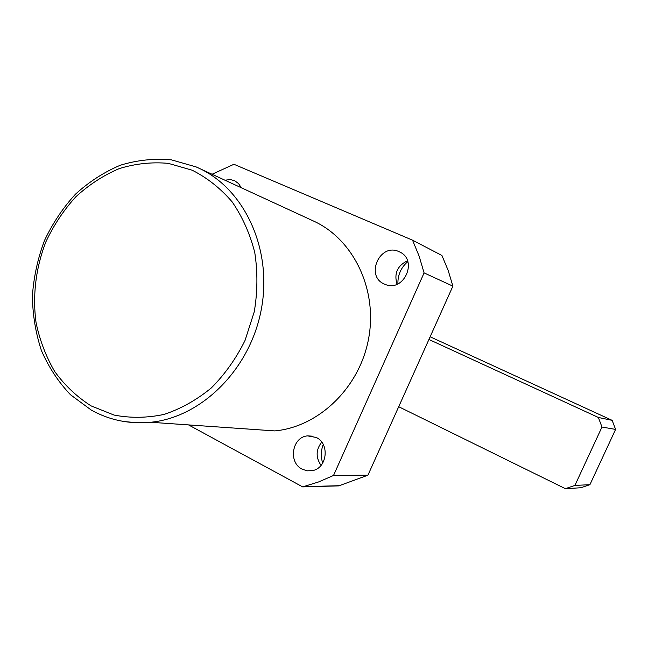 <?xml version="1.0" encoding="UTF-8"?>
<svg xmlns="http://www.w3.org/2000/svg" width="648" height="648" viewBox="0 0 648 648"><rect width="100%" height="100%" fill="white"/><g stroke="black" fill="none" stroke-linecap="round" stroke-linejoin="round"><path stroke-width="0.97" d="M398.933 251.61L399.808 252.023C418.211 260.326 403.931 292.394 385.406 284.488L384.475 284.116C364.84 276.259 379.793 242.482 398.933 251.61M224.953 180.185L230.396 179.569L234.746 180.768L238.577 183.587L241.267 187.709M316.264 437.473C329.994 443.71 327.167 468.237 312.401 470.634L307.16 470.821L302.162 469.176C287.906 462.413 292.078 436.922 307.581 435.869L316.264 437.473M424.092 272.905L419.126 256.13L412.541 240.173L441.928 255.482L448.173 270.435L452.895 286.141L424.092 272.905L333.534 475.454L367.934 475.187L338.766 485.879L302.665 486.891L188.536 424.902M212.082 174.247L233.92 164.276L412.541 240.173M302.665 486.891L318.695 481.91L333.534 475.454M312.701 220.66L314.207 221.357C353.687 239.695 377.816 289.753 368.591 338.71C359.608 387.707 318.735 426.919 274.809 430.912L150.684 422.269L137.255 422.788L124.043 421.524M452.895 286.141L367.934 475.187M397.896 283.881C397.71 274.946 401.007 267.535 407.795 261.63M322.688 463.126C320.703 456.832 320.882 450.611 323.231 444.471M321.052 465.369C315.625 457.423 315.851 449.68 321.732 442.13M397.046 284.245C393.895 273.521 397.378 265.696 407.495 260.763M430.134 336.79L612.149 420.35L615.6 429.413L589.923 484.68L580.867 487.758L565.38 488.681L398.706 406.709M615.6 429.413L601.976 427.04L574.906 485.425L589.923 484.68M601.976 427.04L598.363 417.466L612.149 420.35M428.927 339.471L598.363 417.466M565.38 488.681L574.906 485.425M192.148 170.197L168.318 163.361C151.778 161.887 135.416 163.628 119.224 168.61C103.486 175.316 89.051 184.688 75.913 196.717C63.796 210.017 53.8 225.026 45.935 241.736C35.834 267.608 32.4 295.618 36.061 322.639C39.763 340.322 46.008 356.659 54.797 371.652C64.93 385.528 77.023 396.941 91.093 405.891L114.024 415.052C130.426 418.235 147.128 418.017 164.155 414.388C180.962 408.775 196.676 399.962 211.305 387.95C224.905 374.309 236.147 358.466 245.049 340.419L254.267 311.753C257.604 291.762 257.774 272.047 254.777 252.607C250.006 233.831 242.474 216.942 232.195 201.933C220.587 188.398 207.239 177.819 192.148 170.197M196.182 166.933L199.203 168.302C244.855 189.451 272.695 249.764 261.282 309.509C250.16 369.295 201.666 417.312 150.684 422.269C129.325 424.27 109.528 420.212 91.303 410.087L70.502 394.754C58.409 382.004 48.713 367.27 41.423 350.568C35.656 333.08 32.651 314.863 32.4 295.909C33.745 276.915 37.762 258.471 44.461 240.578C52.585 223.366 62.921 207.903 75.46 194.198C89.051 181.804 104.012 172.141 120.342 165.224C137.149 160.088 154.151 158.298 171.356 159.837L196.15 166.925L314.207 221.357M303.466 486.689L339.528 485.692M307.581 435.869L312.976 436.217"/></g></svg>
